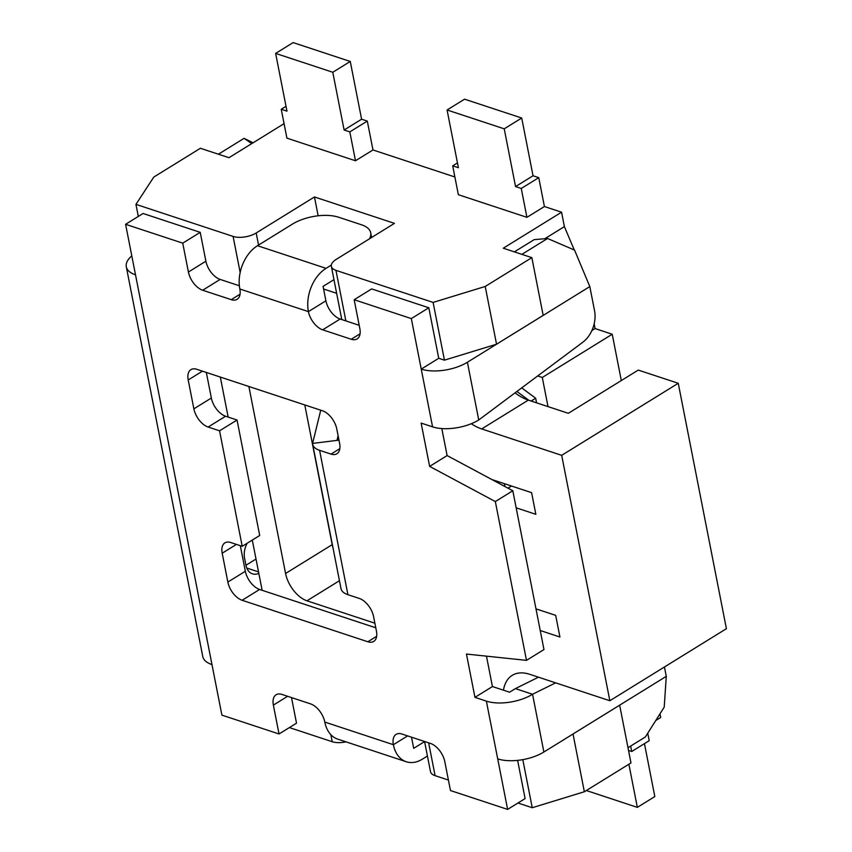 <?xml version="1.0" encoding="UTF-8"?>
<svg xmlns="http://www.w3.org/2000/svg" width="852" height="852" viewBox="0 0 852 852"><rect width="100%" height="100%" fill="white"/><g stroke="black" fill="none" stroke-linecap="round" stroke-linejoin="round"><path stroke-width="1.28" d="M511.488 486.023L507.994 488.175M535.983 608.861L555.674 615.357L559.924 637.008L540.232 630.512M503.468 690.195A49.704 27.935 58.3 0 1 512.19 675.37A49.704 27.935 58.3 0 1 529.837 674.337L609.84 700.738L726.405 628.691L678.256 383.272L638.254 370.077L568.316 413.305L528.315 400.11A49.704 27.935 58.3 0 1 515.045 392.857M491.881 479.548L531.605 492.658L535.844 514.31L516.163 507.813M609.84 700.738L561.692 455.33L481.689 428.929A49.704 27.935 58.3 0 1 471.284 423.721M678.256 383.272L561.692 455.33M504.405 483.68L504.97 486.556M514.374 251.872L534.14 239.657L547.548 238.485L574.557 250.094L589.808 286.581L467.407 362.238A33.143 15.251 168.9 0 1 421.239 369.108L411.324 318.584L354.176 299.723L359.842 328.595A16.571 9.308 58.3 0 1 357.126 338.915A16.571 9.308 58.3 0 1 351.248 339.256L322.674 329.83A16.571 9.308 58.3 0 1 308.413 311.619A33.143 22.78 -71.7 0 1 326.06 268.337L257.485 245.717L292.46 224.097A33.143 15.251 168.9 0 1 338.627 217.228L361.482 224.768A33.143 15.251 168.9 0 1 370.695 232.798A33.143 15.251 168.9 0 1 369.448 238.826M547.548 238.485L521.882 254.354M555.621 682.846L532.553 694.263L515.407 688.608L509.581 692.207L492.435 686.552L486.471 656.157M515.407 688.608L538.475 677.191M664.443 666.988L666.275 676.35L664.219 707.139L645.358 736.991L627.999 747.715M666.275 676.35L543.885 752.007L532.553 694.263A33.143 15.251 168.9 0 1 486.375 701.132L497.706 758.876A33.143 15.251 -11.1 0 0 543.885 752.007M247.197 543.225A16.571 11.385 108.3 0 0 244.556 558.103L245.972 565.323A16.571 11.385 108.3 0 0 252.437 573.843A16.571 11.385 108.3 0 0 258.827 573.407M338.106 435.755L337.126 439.749L338.968 440.143L312.588 443.413L320.746 410.206M319.585 450.325L331.023 454.095A16.571 9.308 -121.7 0 0 336.902 453.754A16.571 9.308 -121.7 0 0 339.618 443.434L336.785 428.993A16.571 9.308 58.3 0 0 322.525 410.792L196.801 369.299A16.571 9.308 58.3 0 0 190.923 369.64A16.571 9.308 58.3 0 0 188.207 379.971L193.873 408.843A16.571 9.308 58.3 0 0 208.133 427.044L219.56 430.814L242.213 546.302L230.785 542.532A16.571 9.308 58.3 0 0 224.907 542.873A16.571 9.308 58.3 0 0 222.191 553.204L227.857 582.065A16.571 9.308 58.3 0 0 242.117 600.277L367.84 641.758A16.571 9.308 58.3 0 0 373.719 641.418A16.571 9.308 58.3 0 0 376.435 631.098L373.602 616.667A16.571 9.308 -121.7 0 0 359.342 598.455L347.914 594.685L319.585 450.325A24.857 11.438 168.9 0 1 312.684 444.307A24.857 11.438 168.9 0 1 312.588 443.413M312.684 444.307L341.013 588.657A24.857 11.438 -11.1 0 0 347.914 594.685M333.963 279.648L323.068 286.378L325.901 300.82A16.571 9.308 -121.7 0 0 340.161 319.021L359.203 325.304M492.435 686.552L474.947 697.362L466.449 654.048L526.483 660.364L495.332 501.562L429.632 466.385L421.133 423.082L432.571 426.852L421.239 369.108L438.727 358.298L428.812 307.774L411.324 318.584M438.727 358.298L444.446 360.183L438.716 358.277M441.815 428.567L447.119 455.575L512.808 490.752L543.97 649.554L526.483 660.364M411.505 737.182L413.699 748.333L424.594 741.591M206.333 372.452L211.349 398.033A16.571 9.308 -121.7 0 0 225.61 416.234L237.048 420.015L259.7 535.493L242.213 546.302M240.317 545.685L245.344 571.266A16.571 9.308 -121.7 0 0 259.604 589.467L375.785 627.807M219.56 430.814L237.048 420.015M253.076 142.795L244.077 138.344L251.766 143.605M244.077 138.344L218.4 154.212M131.794 255.877A33.143 15.251 -11.1 0 0 126.298 266.793A33.143 15.251 -11.1 0 0 135.511 274.823L221.893 715.116L279.03 733.977L273.375 705.105A16.571 9.308 58.3 0 1 276.091 694.774A16.571 9.308 58.3 0 1 281.969 694.433L310.543 703.869A16.571 9.308 58.3 0 1 324.804 722.07A33.143 22.78 108.3 0 0 337.733 739.131L406.308 761.763A33.143 22.78 -71.7 0 1 393.379 744.701A16.571 9.308 58.3 0 1 396.095 734.381A16.571 9.308 58.3 0 1 401.974 734.041L430.548 743.466A16.571 9.308 58.3 0 1 444.808 761.667L450.474 790.539L507.622 809.4L497.706 758.876M432.571 426.852A33.143 15.251 -11.1 0 0 478.739 419.983L582.885 342.174A24.857 17.083 -71.7 0 0 594.558 310.788L589.808 286.581M474.947 697.362L486.375 701.132M257.485 245.717A33.143 22.78 108.3 0 0 239.838 288.998A16.571 9.308 58.3 0 1 237.122 299.318A16.571 9.308 58.3 0 1 231.243 299.659L202.669 290.234A16.571 9.308 58.3 0 1 188.409 272.022L182.743 243.15L125.595 224.3L135.511 274.823M495.332 501.562L512.808 490.752M429.632 466.385L447.119 455.575M245.962 565.259L256.015 559.04M211.978 664.592A33.143 15.251 168.9 0 1 202.776 656.562L126.298 266.793M182.743 243.15L200.22 232.34L143.083 213.49L125.595 224.3M427.427 756.033L422.358 759.164A33.143 22.78 -71.7 0 1 406.308 761.763M331.332 265.079L326.06 268.337M291.501 697.586L296.517 723.167L279.03 733.977M428.812 307.774L371.664 288.913L354.176 299.723M200.22 232.34L205.886 261.213A16.571 9.308 -121.7 0 0 220.146 279.424L239.359 285.761M517.611 760.378L525.109 798.59L507.622 809.4M531.85 257.645L543.171 315.389L496.546 344.208L444.446 360.162L433.104 302.417L485.225 286.464L531.85 257.645L503.276 248.209L561.564 212.191L564.386 226.621L544.811 238.72M345.869 320.906L335.954 270.361L433.104 302.417M330.842 734.669L332.227 741.719L289.382 727.576M621.31 380.546L612.226 334.24L595.079 328.574L591.874 330.555M595.079 328.574L594.163 323.867M572.959 734.041L619.649 705.19L630.981 762.934L584.355 791.753L532.234 807.717L517.963 803.01M284.067 123.646L228.975 157.695L200.401 148.269L153.775 177.088L135.947 204.363L138.312 216.429M521.701 387.884L535.674 398.235L536.568 402.836M535.674 398.235L531.137 401.036M528.783 400.27L516.908 391.462M220.306 377.063L228.166 417.075M252.288 540.072L262.15 590.308M374.891 623.206L306.965 600.798A24.857 13.973 58.3 0 1 285.569 573.481L248.88 386.488M336.647 293.312L323.579 288.998M304.782 404.934L332.195 544.662A24.857 13.973 -121.7 0 0 333.025 547.964M628.882 764.233L637.339 807.366L586.336 790.528M644.453 743.647L654.826 796.556L637.339 807.366M647.744 733.21L649.213 740.697L631.726 751.507L628.531 750.452M630.661 746.064L631.726 751.507M659.981 713.848L660.694 717.48L655.752 720.536M448.418 780.059L435.095 775.661L428.652 742.837M424.573 741.496L430.494 771.646A16.571 7.625 -11.1 0 0 435.095 775.661M332.227 741.719A16.571 7.625 -11.1 0 0 345.997 741.858M561.564 212.191L544.417 206.525L526.93 217.335L458.355 194.703L452.689 165.842L458.408 167.727L447.076 109.983L504.224 128.833L521.712 118.023L464.564 99.173L447.076 109.983M515.545 186.577L521.264 188.462L538.752 177.653L533.033 175.768L515.545 186.577L504.224 128.833M533.033 175.768L521.712 118.023M526.93 217.335L521.264 188.462M457.46 162.892L452.689 165.842M544.417 206.525L538.752 177.653M454.872 176.982L372.974 149.963L355.486 160.762L286.911 138.141L281.245 109.269L286.964 111.154L275.633 53.41L332.781 72.26L350.268 61.461L293.12 42.6L275.633 53.41M344.112 130.005L349.821 131.89L367.308 121.09L361.599 119.205L344.112 130.005L332.781 72.26M361.599 119.205L350.268 61.461M355.486 160.762L349.821 131.89M286.016 106.319L281.245 109.269M372.974 149.963L367.308 121.09M258.55 245.056L256.175 232.99L314.463 196.961L318.158 215.79M135.947 204.363L233.097 236.419L240.168 272.459M256.175 232.99A16.571 7.625 168.9 0 1 233.097 236.419M314.463 196.961L394.465 223.362L336.189 259.391A16.571 7.625 168.9 0 0 331.353 266.346L341.79 319.564M335.954 270.361A16.571 7.625 168.9 0 1 331.353 266.346M485.225 286.464L496.546 344.208M548.006 406.606L542.287 377.468L537.687 375.945M532.234 807.717L522.808 759.643M573.023 734.009L584.355 791.753M574.269 249.966L564.386 226.621M612.226 334.24L542.287 377.468M528.315 400.11L481.689 428.929M339.831 448.653L331.023 454.095M188.207 379.971L202.446 371.163M193.873 408.843L211.349 398.033M208.133 427.044L225.61 416.234M222.191 553.204L236.43 544.396M227.857 582.065L245.344 571.266M242.117 600.277L259.604 589.467M367.84 641.758L376.648 636.316M478.739 419.983L467.407 362.238M239.838 288.998L308.413 311.619L325.901 300.82M407.618 735.894L393.379 744.701L324.804 722.07M258.539 571.916L246.76 568.028M273.375 705.105L287.614 696.297M322.674 329.83L340.161 319.021M351.248 339.256L360.055 333.814M202.669 290.234L220.146 279.424M231.243 299.659L240.051 294.206M188.409 272.022L205.886 261.213M285.569 573.481L332.195 544.662M306.965 600.798L339.447 580.713M371.61 237.484L370.695 232.798"/></g></svg>
